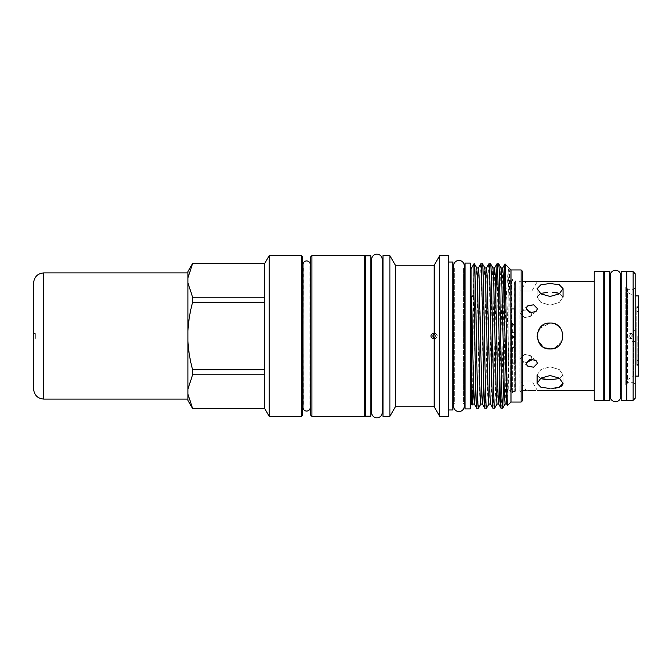 <?xml version="1.0" encoding="UTF-8"?>
<svg xmlns="http://www.w3.org/2000/svg" width="672" height="672" viewBox="0 0 672 672"><rect width="100%" height="100%" fill="white"/><g stroke="black" fill="none" stroke-linecap="round" stroke-linejoin="round"><path stroke-width="0.5" stroke-dasharray="3.36 2.52" d="M637.972 336L637.972 364.157L637.972 336M637.157 336L637.157 364.963L637.157 336M636.804 336L636.804 364.963L636.804 336M635.158 376.102L633.738 376.102L627.077 379.949L627.077 292.051L625.783 292.051L625.783 379.949L625.783 292.051M635.158 295.898L633.738 295.898L633.738 376.102L633.738 295.898L627.077 292.051L627.077 379.949L625.783 379.949M625.783 321.317L625.783 380.646A2.428 2.428 0 0 1 625.783 384.93L625.783 319.906A2.428 0.798 180 0 1 627.06 320.611A2.428 0.798 180 0 1 625.783 321.317L625.783 319.906M625.783 291.354A2.428 2.428 0 0 0 625.783 287.07M625.783 380.646L625.783 384.93M625.783 352.094A2.428 0.798 180 0 0 627.06 351.389A2.428 0.798 180 0 0 625.783 350.683M633.62 336L631.478 333.572L629.412 336L631.478 338.428L633.62 336M632.562 336L629.706 333.572L626.951 336L629.706 338.428L632.562 336M638.4 365.266L638.4 306.734L638.4 365.266L636.804 365.266L636.804 306.734L636.804 365.266M638.4 306.734L636.804 306.734M633.536 342.006L633.536 289.313L635.158 287.692L635.158 384.308L635.158 341.477L627.446 342.006L627.446 382.687L633.536 382.687L635.158 384.308M627.446 342.006L625.783 341.074L625.783 384.972A2.839 2.839 0 0 0 627.446 382.687L627.446 289.313L633.536 289.313L633.536 329.994L635.158 330.523L635.158 287.692M625.783 384.972L625.783 287.028A2.839 2.839 0 0 1 627.446 289.313L627.446 329.994L633.536 329.994M625.783 287.028L625.783 330.926L627.446 329.994M515.432 335.698L515.432 390.684L515.432 281.316L515.432 335.698L515.273 281.929L514.391 281.929L514.391 336.05M514.391 332.228L514.441 281.534L513.803 280.35C512.047 280.35 511.316 280.745 511.61 281.534L511.61 390.466C511.182 390.02 512.005 392.91 514.24 391.196L514.441 346.164M511.661 336.05L511.661 332.228M511.61 324.626L511.661 281.929L510.77 281.929L510.611 335.698L510.611 281.316A2.428 2.428 0 0 0 510.77 281.929L510.77 390.071A2.428 2.428 0 0 0 510.611 390.684L510.611 281.316L508.88 281.316L510.989 280.098L510.989 391.902L512.652 392.473L512.652 348.264M514.282 325.71L514.282 391.717L515.046 391.507L515.046 280.493L515.046 391.507L516.062 390.684L516.062 281.316L515.432 281.316A2.428 2.428 0 0 1 515.273 281.929L515.273 390.071A2.428 2.428 0 0 1 515.432 390.684L516.062 390.684L516.062 281.316L513.996 279.922A1.21 1.21 0 0 0 512.652 279.527L510.989 280.098L510.989 391.902L508.88 390.684L508.88 281.316L508.88 390.684L510.611 390.684L510.77 335.084M510.77 336.916L510.77 390.071L511.661 390.071L511.61 347.374M511.61 336.588L511.661 337.655M515.273 335.084L515.273 390.071L514.391 390.071L514.391 337.655M514.391 346.206L514.441 325.836M537.474 390.684L531.854 380.957L520.632 380.957L531.854 380.957L520.632 380.957L526.252 390.684M626.858 277.939L626.858 394.061L626.858 277.939M626.447 394.061L626.447 277.939L626.447 394.061M621.18 394.061L621.18 277.939L621.18 394.061M620.819 396.396A5.309 5.309 0 0 0 620.273 394.061L620.273 277.939L620.273 394.061L620.819 394.061L620.819 277.939L620.273 277.939A5.309 5.309 0 0 0 620.819 275.604M610.21 277.939L610.747 277.939L610.747 394.061A5.309 5.309 0 0 0 610.21 396.396L610.21 275.604A5.309 5.309 0 0 0 610.747 277.939L610.747 394.061L610.21 394.061M604.573 394.061L604.573 277.939L604.573 394.061M603.767 394.061L603.767 277.939L603.767 394.061M609.84 394.061L609.84 277.939L609.84 394.061M555.274 347.878L562.472 339.822M562.75 333.203L560.843 328.768M559.28 326.852L557.416 325.307M555.223 324.097L550.091 323.039C566.815 322.224 566.807 349.776 550.091 348.961L542.875 346.769M559.826 378.496L563.052 374.934L559.255 369.533L550.091 366.794L559.264 369.533L563.052 374.934L559.247 378.697L550.091 379.756M550.091 388.492L540.926 387.274L537.13 383.359L540.918 378.109L550.091 375.53L559.264 378.109L563.052 383.359L563.052 374.934L563.052 383.359M562.8 384.577L562.061 385.652M560.86 386.551L557.256 387.828M555.055 388.198L551.863 388.458M539.322 328.776L550.091 323.039C566.815 322.232 566.815 349.768 550.091 348.961C533.375 349.776 533.358 322.232 550.091 323.039L541.859 325.987L537.373 333.472L539.314 343.207M552.619 292.303L555.089 292.496M557.306 292.816L559.255 293.303M559.826 293.504L563.052 297.066L559.247 302.476L550.091 305.206L559.264 302.467L563.052 297.066L559.826 293.504M550.091 283.508L559.264 284.726L563.052 288.641L559.255 293.899L550.091 296.47L540.926 293.891L537.13 288.641L540.918 284.726L550.091 283.508M526.344 362.552L521.934 361.175L520.632 358.478L521.934 361.175L526.344 362.552M531.854 313.522L530.418 316.336L524.42 317.663L520.632 313.522L524.429 317.663L530.418 316.336L531.854 313.522L527.923 309.658L521.934 310.825L520.632 313.522L521.934 310.825L526.344 309.448M527.94 281.425L526.252 281.316L520.632 291.043L531.854 291.043L520.632 291.043L531.854 291.043L537.474 281.316L531.821 281.526M537.474 308.658L533.551 304.769L527.562 305.945L526.252 308.658L530.057 312.774L536.054 311.455L537.474 308.658M531.854 358.478L530.418 355.664L524.42 354.337L520.632 358.478L524.429 354.337L530.418 355.664L531.854 358.478L531.35 360.167M537.474 363.342L536.054 360.545L530.048 359.234L526.252 363.342L527.562 366.055L533.568 367.231L537.474 363.342M522.346 279.443L522.346 392.557L522.346 279.443L519.103 281.316L519.103 390.684L519.103 281.316L522.346 281.316M522.346 392.557L519.103 390.684L522.346 390.684M594.241 281.316L594.241 390.684L594.241 281.316M510.611 336.302L510.611 335.698M187.942 336L187.942 272.908L187.942 336M33.6 388.962L33.6 283.038M33.6 333.572L35.339 333.572L35.339 338.428L35.339 333.572L35.339 338.428L33.6 338.428M303.022 265.751L303.383 405.896A3.604 3.604 0 0 0 303.022 407.459L303.022 264.541A3.604 3.604 0 0 0 303.383 266.104L303.022 406.249M302.576 406.694L302.576 265.306L302.576 406.694M264.701 408.509L264.701 263.55L192.62 263.55L187.942 277.847L187.942 271.589M264.701 302.308L264.701 369.692L264.701 302.308L192.62 302.308L192.62 297.242L264.701 297.242L264.701 263.491M310.237 265.751L309.876 405.896L309.876 266.104A3.604 3.604 0 0 0 310.237 264.541L310.237 407.459A3.604 3.604 0 0 0 309.876 405.896L310.237 406.249M310.682 406.694L310.682 265.306L310.682 406.694M365.568 411.827L365.568 260.173L365.568 411.827M364.762 260.173L364.762 411.827L364.762 260.173M382.99 411.827L382.99 260.173L382.99 411.827M382.217 260.173L382.175 260.173A5.309 5.309 0 0 0 382.217 259.476L382.217 412.524A5.309 5.309 0 0 0 382.175 411.827L382.175 260.173L382.217 411.827M371.608 260.173L371.65 411.827A5.309 5.309 0 0 0 371.608 412.524L371.608 259.476A5.309 5.309 0 0 0 371.65 260.173L371.608 411.827M370.835 411.827L370.835 260.173L370.835 411.827M448.409 262.03L448.409 409.97L448.409 262.03M434.465 338.26L435.506 338.428L438.287 336L435.506 333.572L434.465 333.74M453.642 268.321L454.297 268.321L454.297 403.679A5.309 5.309 0 0 0 453.642 406.241L453.642 265.759A5.309 5.309 0 0 0 454.297 268.321L454.297 403.679L453.642 403.679M452.869 268.321L452.869 403.679L452.869 268.321M464.251 406.241A5.309 5.309 0 0 0 463.588 403.679L463.588 268.321L464.251 268.321L464.251 403.679L463.588 403.679L463.588 268.321A5.309 5.309 0 0 0 464.251 265.759M465.024 403.679L465.024 268.321L465.024 403.679M474.331 263.794L473.962 266.49L473.962 263.794M476.776 408.206C477.456 409.475 478.128 374.321 478.808 336C479.48 297.679 480.152 262.525 480.833 263.794M482.429 263.794C481.757 262.525 481.076 297.679 480.404 336C479.732 374.321 479.052 409.475 478.38 408.206M484.882 408.206C485.554 409.475 486.234 374.321 486.906 336C487.578 297.679 488.258 262.525 488.93 263.794M490.535 263.794C489.854 262.525 489.182 297.679 488.51 336C487.83 374.321 487.158 409.475 486.478 408.206M492.979 408.206L493.66 398.53L495.818 293.874M498.632 263.794C497.96 262.525 497.28 297.679 496.608 336C495.936 374.321 495.256 409.475 494.584 408.206M513.996 324.727L513.996 392.078L514.282 346.29M513.996 347.273L513.996 392.078A1.21 1.21 0 0 1 512.652 392.473L512.652 323.736M470.291 400.856L470.291 271.144L470.291 400.856M471.097 271.144L471.097 400.856L471.097 271.144M510.997 402.032L510.997 269.968M521.128 402.032L521.128 269.968M510.997 308.944L510.997 363.056M501.085 408.206L501.757 398.53L503.916 293.874M505.109 404.057L508.931 268.489C507.562 270.791 506.192 297.503 504.823 329.297L503.899 378.126M522.346 400.814L522.346 271.186M471.097 403.242L471.097 268.758M472.122 405.014C472.744 410.197 473.374 284.306 473.962 266.49M508.931 268.489C510.115 269.774 509.048 297.847 508.931 330.582C508.494 369.306 508.032 406.064 507.587 405.443M505.016 263.995L504.823 265.776M515.046 363.056L515.046 345.694M515.046 326.306L515.046 308.944M465.024 263.08L465.024 408.92M470.291 263.08L470.291 408.92M382.99 416.346L382.99 255.654M389.878 416.346L389.878 255.654M395.422 406.753L395.422 265.247M439.706 416.346L439.706 255.654M448.409 416.346L448.409 255.654M434.162 406.753L434.162 265.247M452.869 409.97L452.869 262.03M370.835 255.788L370.835 416.212M365.568 255.788L365.568 416.212M310.682 256.864L310.682 415.136M311.9 416.346L311.9 255.654M364.762 416.346L364.762 255.654M269.228 416.346L269.228 255.654M264.701 263.55L264.701 297.242M264.701 408.45L264.701 374.758L264.701 408.45L192.62 408.509M264.701 374.758L192.62 374.758L192.62 369.692L264.701 369.692M192.62 302.308C190.008 311.741 188.446 321.266 187.942 330.893L187.942 341.107C188.462 350.784 190.016 360.31 192.62 369.692M187.942 330.893L187.942 282.946L192.62 297.242M187.942 277.847L187.942 282.946M187.942 400.411L187.942 394.153L192.62 408.45M192.62 374.758L187.942 389.054L187.942 394.153M187.942 389.054L187.942 341.107M301.367 255.654L301.367 416.346M302.576 415.136L302.576 256.864M515.273 336.916L515.432 336.302M594.241 400.31L594.241 271.69M540.355 293.504L537.13 297.066L540.918 302.467L550.091 305.206L540.926 302.476L537.13 297.066L540.078 293.614L547.571 292.303M541.061 378.739L537.13 374.934L540.918 369.533L550.091 366.794L540.918 369.533L537.13 374.934L540.355 378.496M537.163 336.941L538.062 340.83M542.858 346.752L544.984 347.911M603.767 400.31L603.767 271.69M609.84 271.69L609.84 400.31M604.573 271.69L604.573 400.31M621.18 271.69L621.18 400.31M626.447 271.69L626.447 400.31M635.158 330.523L635.158 341.477M625.783 341.074L625.783 330.926M635.158 398.286L635.158 273.714M626.858 400.31L626.858 271.69M633.133 271.69L633.133 400.31M638.4 295.898L638.4 376.102M43.73 399.092L43.73 272.908M475.566 378.126L478.414 267.943M483.664 378.126L486.511 267.943M490.56 404.057L491.282 394.976L494.617 267.943M499.867 378.126L502.715 267.943M506.764 404.057L507.486 394.976L508.931 330.582M472.702 404.057L476.028 277.024L476.75 267.943M480.799 404.057L484.126 277.024L484.848 267.943M488.905 404.057L492.232 277.024L492.954 267.943M497.003 404.057L500.329 277.024L501.052 267.943M636.804 311.9L637.972 311.086M637.972 364.157L636.804 364.963M627.06 351.389L627.06 320.611M631.478 333.572L629.706 333.572M563.052 288.641L563.052 297.066M527.562 366.055L521.934 361.175L527.562 366.055M536.054 311.455L530.418 316.336L536.054 311.455M527.562 305.945L521.934 310.825L527.562 305.945M536.054 360.545L530.418 355.664L536.054 360.545M435.506 333.572L433.734 333.572M435.506 338.428L433.784 338.428M537.13 288.641L537.13 297.066L537.13 288.641M537.13 374.934L537.13 383.359M631.478 338.428L629.706 338.428M637.972 307.843L636.804 307.037M637.972 360.914L636.804 360.1"/><path stroke-width="1.01" d="M635.158 376.102L638.4 376.102L638.4 295.898L635.158 295.898M635.158 273.714L635.158 398.286L633.133 400.31L633.133 271.69L635.158 273.714M633.133 271.69L626.858 271.69L626.858 400.31L633.133 400.31M514.441 332.203L511.61 332.203L514.441 332.203L514.441 325.836M514.391 337.655L514.441 336.588L511.61 336.588L511.61 337.672L514.391 337.655M514.391 336.05L514.391 346.206M511.61 347.374L511.661 336.05M621.18 400.31L621.18 271.69L626.447 271.69L626.447 400.31L621.18 400.31M621.18 277.939L620.819 275.604A5.309 5.309 0 0 0 615.51 270.295A5.309 5.309 0 0 0 610.21 275.604L610.21 396.396A5.309 5.309 0 0 0 615.51 401.705A5.309 5.309 0 0 0 620.819 396.396L620.819 275.604M621.18 394.061L620.819 396.396M604.573 277.939L603.767 277.939M604.573 394.061L603.767 394.061M604.573 400.31L604.573 271.69L609.84 271.69L609.84 400.31L604.573 400.31M594.241 271.69L594.241 400.31L603.767 400.31L603.767 271.69L594.241 271.69M544.984 347.911L550.091 348.961C566.815 349.768 566.815 322.232 550.091 323.039C533.383 322.224 533.35 349.759 550.091 348.961L552.695 348.701M552.854 348.667L555.274 347.878M562.472 339.822L562.75 333.203M560.843 328.768L559.28 326.852M557.416 325.307L555.223 324.097M551.863 388.458L559.255 387.274L563.052 383.359L562.8 384.577M562.061 385.652L560.86 386.551M557.256 387.828L555.055 388.198M559.255 293.303L552.619 292.303M555.089 292.496L557.306 292.816M563.052 383.359L559.264 378.109L550.091 375.53L540.918 378.109L537.13 383.359L540.926 387.274L550.091 388.492M540.355 378.496L550.091 379.756L559.826 378.496M550.091 296.47L559.264 293.891L563.052 288.641L559.255 284.726L550.091 283.508L540.926 284.726L537.13 288.641L540.918 293.891L550.091 296.47M527.923 390.575L535.702 390.575M535.634 390.575L531.829 390.474M531.779 390.474L529.822 390.499M529.763 390.499L528.007 390.566M531.804 359.024L526.344 362.552L531.35 360.167M537.474 363.342L533.551 367.231L527.562 366.055L526.252 363.342L530.057 359.226L536.054 360.545L537.474 363.342M537.474 308.658L536.054 311.455L530.048 312.766L526.252 308.658L527.562 305.945L533.568 304.769L537.474 308.658M594.241 281.316L522.346 281.316M522.346 390.684L526.252 390.684M537.474 390.684L594.241 390.684M43.73 399.092L43.73 272.908C37.573 273.504 34.196 276.881 33.6 283.038L33.6 388.962C34.196 395.119 37.573 398.496 43.73 399.092L187.942 399.092M303.022 265.751L302.576 265.306M303.022 406.249L302.576 406.694M302.576 256.864L302.576 415.136L301.367 416.346L301.367 255.654L302.576 256.864M264.701 263.491L264.701 297.242L192.62 297.242L187.942 282.946L187.942 271.589L192.62 263.491L264.701 263.491L269.228 255.654L269.228 416.346L301.367 416.346M269.228 255.654L301.367 255.654M264.701 297.242L264.701 408.509L269.228 416.346M310.237 264.541A3.604 3.604 0 0 0 306.634 260.938A3.604 3.604 0 0 0 303.022 264.541L303.022 407.459A3.604 3.604 0 0 0 306.634 411.062A3.604 3.604 0 0 0 310.237 407.459L310.237 264.541M311.9 255.654L311.9 416.346L364.762 416.346L364.762 255.654L311.9 255.654L310.682 256.864L310.682 415.136L311.9 416.346M310.237 406.249L310.682 406.694M310.237 265.751L310.682 265.306M365.568 260.173L364.762 260.173M365.568 411.827L364.762 411.827M365.568 416.212L365.568 255.788L370.835 255.788L370.835 416.212L365.568 416.212M382.99 260.173L382.217 260.173M382.99 411.827L382.217 411.827M382.217 259.476A5.309 5.309 0 0 0 376.916 254.176A5.309 5.309 0 0 0 371.608 259.476L371.608 412.524A5.309 5.309 0 0 0 376.916 417.824A5.309 5.309 0 0 0 382.217 412.524L382.217 259.476M371.608 260.173L370.835 260.173M371.608 411.827L370.835 411.827M448.409 409.97L452.869 409.97L452.869 262.03L448.409 262.03M433.784 338.428L434.162 338.402C432.34 338.537 431.256 337.73 430.903 336C431.256 334.27 432.34 333.472 434.162 333.598L435.338 336L434.162 338.402L434.162 406.753L439.706 416.346L448.409 416.346L448.409 255.654L439.706 255.654L439.706 416.346M433.734 333.572L434.162 333.598L434.162 265.247L439.706 255.654M434.465 333.74L432.676 336L434.465 338.26M434.162 265.247L395.422 265.247L395.422 406.753L434.162 406.753M395.422 265.247L389.878 255.654L389.878 416.346L395.422 406.753M389.878 255.654L382.99 255.654L382.99 416.346L389.878 416.346M465.024 408.92L465.024 263.08L470.291 263.08L470.291 408.92L465.024 408.92M453.642 268.321L452.869 268.321M453.642 403.679L452.869 403.679M464.251 265.759L464.251 265.759A5.309 5.309 0 0 0 458.942 260.45A5.309 5.309 0 0 0 453.642 265.759L453.642 406.241A5.309 5.309 0 0 0 458.942 411.55A5.309 5.309 0 0 0 464.251 406.241L464.251 265.759L464.251 268.321L465.024 268.321M465.024 403.679L464.251 403.679L464.251 406.241M522.346 271.186L522.346 400.814L521.128 402.032L521.128 269.968L522.346 271.186M505.016 263.995L510.997 269.968L510.997 402.032L507.562 405.426C506.713 410.306 505.865 260.03 505.016 263.995L502.715 267.943L503.437 277.024L506.764 404.057L505.109 404.057L502.681 408.206C502.009 409.475 501.337 374.321 500.657 336C499.985 297.679 499.313 262.525 498.632 263.794L501.052 267.943L501.682 277.024L504.386 394.976L505.109 404.057M471.593 381.839C471.425 359.016 470.963 322.476 471.593 297.016L473.962 294.664L473.962 263.794L471.097 268.758L471.097 403.242L472.139 405.014L471.593 381.839L472.702 404.057L472.139 405.014M495.818 293.874L497.036 263.794C497.708 262.525 498.389 297.679 499.061 336C499.733 374.321 500.405 409.475 501.085 408.206L502.681 408.206M496.986 263.827L494.617 267.943L495.331 277.024L498.036 394.976L498.666 404.057L501.085 408.206M497.036 263.794L498.632 263.794M473.962 294.664L474.751 336C475.432 374.321 476.104 409.475 476.776 408.206L478.38 408.206C477.7 409.475 477.028 374.321 476.356 336C475.684 297.679 475.003 262.525 474.331 263.794L476.75 267.943L477.38 277.024L480.077 394.976L480.799 404.057L478.38 408.206M471.593 297.016L473.726 394.976L474.356 404.057L476.776 408.206M484.882 408.206L482.462 404.057L481.832 394.976L479.128 277.024L478.414 267.943L480.833 263.794C481.505 262.525 482.185 297.679 482.857 336C483.529 374.321 484.201 409.475 484.882 408.206L486.478 408.206C485.806 409.475 485.134 374.321 484.453 336C483.781 297.679 483.109 262.525 482.429 263.794L484.848 267.943L485.478 277.024L488.183 394.976L488.905 404.057L486.478 408.206M480.833 263.794L482.429 263.794M492.979 408.206L490.56 404.057L489.93 394.976L487.234 277.024L486.511 267.943L488.93 263.794C489.611 262.525 490.283 297.679 490.955 336C491.635 374.321 492.307 409.475 492.979 408.206L494.584 408.206C493.903 409.475 493.231 374.321 492.559 336C491.887 297.679 491.207 262.525 490.535 263.794L492.954 267.943L493.584 277.024L496.28 394.976L497.003 404.057L494.584 408.206M488.93 263.794L490.535 263.794M510.997 346.828L512.652 348.264L515.046 345.694M510.997 402.032L521.128 402.032M510.997 269.968L521.128 269.968M510.997 308.944L515.046 308.944L515.046 363.056L510.997 363.056M470.291 400.856L471.097 400.856M470.291 271.144L471.097 271.144M515.046 326.306L512.652 323.736L510.997 325.172M503.916 293.874L504.823 265.776L504.823 329.297M503.899 378.126L502.732 408.173M192.62 263.491L264.701 263.55M192.62 297.242L192.62 302.308L264.701 302.308M264.701 369.692L192.62 369.692L192.62 374.758L264.701 374.758M264.701 408.45L192.62 408.45L264.701 408.509M187.942 277.847L192.62 263.55M187.942 282.946L187.942 330.893C188.462 321.216 190.016 311.69 192.62 302.308M192.62 369.692C190.008 360.259 188.446 350.734 187.942 341.107L187.942 330.893M187.942 341.107L187.942 389.054L192.62 374.758M192.62 408.45L187.942 394.153L187.942 389.054M187.942 394.153L187.942 400.411L192.62 408.509M527.94 281.425L531.821 281.526M542.875 346.769L539.314 343.207M537.163 336.941L537.373 333.472L539.322 328.776M526.344 309.448L531.787 312.892M547.571 292.303L540.355 293.504M550.091 379.756L547.613 379.697M547.243 379.68L541.061 378.739M538.062 340.83L542.858 346.752M472.702 404.057L474.356 404.057L474.743 401.99L475.566 378.126M480.799 404.057L482.462 404.057L482.84 401.99L483.664 378.126M497.003 404.057L498.666 404.057L499.044 401.99L499.867 378.126M514.441 346.164L514.441 336.588M563.052 288.641L563.052 297.066M43.73 272.908L187.942 272.908M507.562 405.426L506.764 404.057M478.414 267.943L476.75 267.943M486.511 267.943L484.848 267.943M490.56 404.057L488.905 404.057M494.617 267.943L492.954 267.943M502.715 267.943L501.052 267.943M537.13 383.359L537.13 374.934M511.61 332.203L511.61 324.626"/></g></svg>
